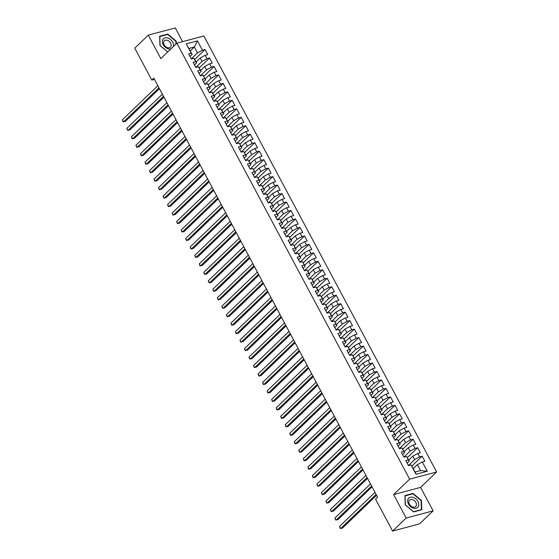 <?xml version="1.0" encoding="UTF-8"?>
<svg xmlns="http://www.w3.org/2000/svg" width="559" height="559" viewBox="0 0 559 559"><rect width="100%" height="100%" fill="white"/><g stroke="black" fill="none" stroke-linecap="round" stroke-linejoin="round"><path stroke-width="0.84" d="M182.59 41.659L175.274 27.95L148.296 35.133L134.754 48.151L151.81 80.084L154.466 79.378M436.628 471.964L203.846 35.993L176.868 43.183L409.649 479.147L436.628 471.964L420.585 487.385L393.606 494.568L406.141 518.039L433.12 510.849L420.585 487.385M433.12 510.849L419.578 523.867L392.6 531.05L406.141 518.039M427.265 471.265L416.036 474.256L411.061 464.934L415.134 472.02L420.529 470.58L427.265 471.265L422.29 461.944L424.875 461.259L422.164 456.172L419.571 456.864L417.762 453.475L420.354 452.783L417.636 447.703L415.051 448.388L413.241 444.999L415.826 444.314L413.115 439.227L410.53 439.919L408.72 436.53L411.305 435.838L408.594 430.758L406.002 431.45L404.192 428.061L406.784 427.369L404.066 422.283L401.481 422.974L399.671 419.585L402.256 418.894L399.545 413.814L396.953 414.505L395.143 411.117L397.735 410.425L395.017 405.345L392.432 406.03L390.622 402.641L393.208 401.956L390.496 396.869L387.911 397.561L386.101 394.172L388.687 393.48L385.976 388.4L383.383 389.085L381.573 385.696L384.166 385.011L381.448 379.924L378.862 380.616L377.052 377.227L379.638 376.535L376.927 371.456L374.334 372.14L372.525 368.751L375.117 368.067L372.399 362.98L369.813 363.671L368.004 360.282L370.596 359.591L367.878 354.511L365.293 355.203L363.483 351.814L366.068 351.122L363.357 346.035L360.765 346.727L358.955 343.338L361.547 342.646L358.829 337.566L356.244 338.258L354.434 334.869L357.019 334.177L354.308 329.097L351.716 329.782L349.913 326.393L352.498 325.708L349.787 320.621L347.195 321.313L345.385 317.924L347.977 317.233L345.259 312.153L342.674 312.837L340.864 309.448L343.45 308.764L340.738 303.677L338.146 304.369L336.336 300.98L338.929 300.288L336.211 295.208L333.625 295.893L331.815 292.504L334.401 291.819L331.69 286.732L329.104 287.424L327.294 284.035L329.88 283.343L327.169 278.263L324.576 278.948L322.767 275.566L325.359 274.874L322.641 269.787L320.055 270.479L318.246 267.09L320.831 266.398L318.12 261.319L315.528 262.01L313.718 258.621L316.31 257.93L313.592 252.843L311.007 253.534L309.197 250.146L311.789 249.461L309.071 244.374L306.486 245.066L304.676 241.677L307.261 240.985L304.55 235.905L301.958 236.59L300.148 233.201L302.74 232.516L300.022 227.429L297.437 228.121L295.627 224.732L298.213 224.04L295.501 218.96L292.909 219.645L291.106 216.256L293.692 215.571L290.98 210.484L288.388 211.176L286.578 207.787L289.171 207.096L286.453 202.016L283.867 202.7L282.057 199.311L284.643 198.627L281.932 193.54L279.339 194.232L277.53 190.843L280.122 190.151L277.404 185.071L274.818 185.763L273.009 182.374L275.594 181.682L272.883 176.595L270.297 177.287L268.488 173.898L271.073 173.206L268.362 168.126L265.77 168.818L263.96 165.429L266.552 164.737L263.834 159.657L261.249 160.342L259.439 156.953L262.024 156.268L259.313 151.182L256.721 151.873L254.911 148.484L257.503 147.793L254.785 142.713L252.2 143.397L250.39 140.009L252.975 139.324L250.264 134.237L247.679 134.929L245.869 131.54L248.455 130.848L245.743 125.768L243.151 126.453L241.341 123.064L243.934 122.379L241.215 117.292L238.63 117.984L236.82 114.595L239.406 113.903L236.695 108.823L234.102 109.515L232.292 106.126L234.885 105.434L232.174 100.347L229.581 101.039L227.772 97.65L230.364 96.959L227.646 91.879L225.06 92.57L223.251 89.181L225.836 88.49L223.125 83.41L220.532 84.095L218.723 80.706L221.315 80.021L218.597 74.934L216.012 75.626L214.202 72.237L216.787 71.545L214.076 66.465L211.491 67.15L209.681 63.761L212.266 63.076L209.555 57.989L206.963 58.681L205.153 55.292L207.745 54.6L205.027 49.52L194.784 59.366M190.277 50.897L194.35 46.984L197.467 40.891L186.238 43.881L191.213 53.196L188.621 53.888L191.339 58.974L193.924 58.283L195.734 61.672L193.148 62.363L195.86 67.443L198.452 66.752L200.255 70.141L197.669 70.832L200.381 75.912L202.973 75.227L204.783 78.616L202.19 79.301L204.908 84.388L207.494 83.696L209.304 87.085L206.718 87.777L209.429 92.857L212.022 92.172L213.831 95.561L211.239 96.246L213.957 101.333L216.543 100.641L218.352 104.03L215.767 104.722L218.478 109.802L221.064 109.117L222.873 112.506L220.288 113.191L222.999 118.277L225.591 117.586L227.401 120.975L224.809 121.666L227.527 126.746L230.112 126.055L231.922 129.443L229.337 130.135L232.048 135.222L234.64 134.53L236.45 137.919L233.858 138.611L236.576 143.691L239.161 142.999L240.971 146.388L238.379 147.08L241.097 152.16L243.682 151.475L245.492 154.864L242.906 155.549L245.618 160.636L248.21 159.944L250.02 163.333L247.427 164.025L250.146 169.104L252.731 168.42L254.541 171.809L251.955 172.493L254.666 177.58L257.259 176.889L259.062 180.278L256.476 180.969L259.187 186.049L261.78 185.364L263.589 188.753L260.997 189.438L263.715 194.525L266.301 193.833L268.11 197.222L265.525 197.914L268.236 202.994L270.829 202.309L272.638 205.691L270.046 206.383L272.764 211.47L275.349 210.778L277.159 214.167L274.574 214.859L277.285 219.939L279.87 219.247L281.68 222.636L279.095 223.327L281.806 228.414L284.398 227.723L286.208 231.112L283.616 231.796L286.334 236.883L288.919 236.191L290.729 239.58L288.144 240.272L290.855 245.352L293.447 244.667L295.257 248.056L292.664 248.741L295.383 253.828L297.968 253.136L299.778 256.525L297.192 257.217L299.904 262.297L302.489 261.612L304.299 265.001L301.713 265.686L304.424 270.773L307.017 270.081L308.827 273.47L306.234 274.162L308.952 279.241L311.538 278.557L313.347 281.946L310.762 282.63L313.473 287.717L316.066 287.026L317.875 290.414L315.283 291.106L317.994 296.186L320.587 295.494L322.396 298.883L319.804 299.575L322.522 304.662L325.107 303.97L326.917 307.359L324.332 308.051L327.043 313.131L329.635 312.439L331.445 315.828L328.853 316.52L331.571 321.6L334.156 320.915L335.966 324.304L333.381 324.989L336.092 330.076L338.677 329.384L340.487 332.773L337.902 333.464L340.613 338.544L343.205 337.86L345.015 341.249L342.422 341.933L345.141 347.02L347.726 346.328L349.536 349.717L346.95 350.409L349.661 355.489L352.254 354.804L354.064 358.193L351.471 358.878L354.189 363.965L356.775 363.273L358.585 366.662L355.999 367.354L358.71 372.434L361.296 371.742L363.105 375.131L360.52 375.823L363.231 380.91L365.824 380.218L367.633 383.607L365.041 384.299L367.759 389.378L370.344 388.687L372.154 392.076L369.569 392.767L372.28 397.847L374.872 397.163L376.682 400.551L374.09 401.236L376.808 406.323L379.393 405.631L381.203 409.02L378.611 409.712L381.329 414.792L383.914 414.107L385.724 417.496L383.139 418.181L385.85 423.268L388.442 422.576L390.252 425.965L387.66 426.657L390.378 431.737L392.963 431.052L394.773 434.441L392.187 435.126L394.899 440.212L397.491 439.521L399.294 442.91L396.708 443.601L399.419 448.681L402.012 447.99L403.822 451.379L401.229 452.07L403.947 457.157L406.533 456.465L408.343 459.854L405.757 460.546L408.468 465.626L411.061 464.934M197.467 40.891L202.442 50.205L205.027 49.52M392.6 531.05L375.55 499.11L377.556 497.182L153.816 78.162L151.81 80.084M196.16 61.909L200.234 57.996L202.044 61.385L195.818 67.366M205.153 55.292L200.234 57.996M206.963 58.681L202.044 61.385M186.238 43.881L192.121 54.349L189.969 56.417M191.213 53.196L192.121 54.349M200.681 70.385L204.755 66.465L206.564 69.854L200.346 75.835M209.681 63.761L204.755 66.465M211.491 67.15L206.564 69.854M193.924 58.283L196.642 62.825L194.497 64.886M195.734 61.672L196.642 62.825M205.209 78.854L209.283 74.941L211.085 78.33L204.867 84.311M214.202 72.237L209.283 74.941M216.012 75.626L211.085 78.33M198.452 66.752L201.17 71.293L199.018 73.362M200.255 70.141L201.17 71.293M209.73 87.33L213.804 83.41L215.613 86.799L209.387 92.78M218.723 80.706L213.804 83.41M220.532 84.095L215.613 86.799M202.973 75.227L205.691 79.762L203.546 81.831M204.783 78.616L205.691 79.762M214.251 95.799L218.324 91.886L220.134 95.275L213.915 101.256M223.251 89.181L218.324 91.886M225.06 92.57L220.134 95.275M207.494 83.696L210.219 88.238L208.067 90.306M209.304 87.085L210.219 88.238M218.779 104.267L222.852 100.354L224.662 103.743L218.436 109.725M227.772 97.65L222.852 100.354M229.581 101.039L224.662 103.743M212.022 92.172L214.74 96.707L212.588 98.775M213.831 95.561L214.74 96.707M223.3 112.743L227.373 108.83L229.183 112.219L222.957 118.201M232.292 106.126L227.373 108.83M234.102 109.515L229.183 112.219M216.543 100.641L219.261 105.183L217.116 107.251M218.352 104.03L219.261 105.183M227.827 121.212L231.894 117.299L233.704 120.688L227.485 126.669M236.82 114.595L231.894 117.299M238.63 117.984L233.704 120.688M221.064 109.117L223.789 113.652L221.637 115.72M222.873 112.506L223.789 113.652M232.348 129.688L236.422 125.775L238.232 129.157L232.006 135.138M241.341 123.064L236.422 125.775M243.151 126.453L238.232 129.157M225.591 117.586L228.31 122.128L226.157 124.189M227.401 120.975L228.31 122.128M236.869 138.157L240.943 134.244L242.753 137.633L236.534 143.614M245.869 131.54L240.943 134.244M247.679 134.929L242.753 137.633M230.112 126.055L232.837 130.596L230.685 132.665M231.922 129.443L232.837 130.596M241.397 146.633L245.471 142.713L247.281 146.102L241.055 152.083M250.39 140.009L245.471 142.713M252.2 143.397L247.281 146.102M234.64 134.53L237.358 139.072L235.206 141.134M236.45 137.919L237.358 139.072M245.918 155.102L249.992 151.189L251.802 154.577L245.576 160.559M254.911 148.484L249.992 151.189M256.721 151.873L251.802 154.577M239.161 142.999L241.879 147.541L239.734 149.609M240.971 146.388L241.879 147.541M250.439 163.577L254.513 159.657L256.322 163.046L250.104 169.028M259.439 156.953L254.513 159.657M261.249 160.342L256.322 163.046M243.682 151.475L246.407 156.017L244.255 158.078M245.492 154.864L246.407 156.017M254.967 172.046L259.041 168.133L260.85 171.522L254.624 177.503M263.96 165.429L259.041 168.133M265.77 168.818L260.85 171.522M248.21 159.944L250.928 164.486L248.776 166.554M250.02 163.333L250.928 164.486M259.488 180.515L263.562 176.602L265.371 179.991L259.152 185.972M268.488 173.898L263.562 176.602M270.297 177.287L265.371 179.991M252.731 168.42L255.449 172.955L253.304 175.023M254.541 171.809L255.449 172.955M264.016 188.991L268.089 185.078L269.892 188.467L263.673 194.448M273.009 182.374L268.089 185.078M274.818 185.763L269.892 188.467M257.259 176.889L259.977 181.43L257.825 183.499M259.062 180.278L259.977 181.43M268.537 197.46L272.61 193.547L274.42 196.936L268.194 202.917M277.53 190.843L272.61 193.547M279.339 194.232L274.42 196.936M261.78 185.364L264.498 189.899L262.353 191.968M263.589 188.753L264.498 189.899M273.058 205.936L277.131 202.023L278.941 205.412L272.722 211.393M282.057 199.311L277.131 202.023M283.867 202.7L278.941 205.412M266.301 193.833L269.026 198.375L266.874 200.436M268.11 197.222L269.026 198.375M277.585 214.404L281.659 210.491L283.469 213.88L277.243 219.862M286.578 207.787L281.659 210.491M288.388 211.176L283.469 213.88M270.829 202.309L273.547 206.844L271.394 208.912M272.638 205.691L273.547 206.844M282.106 222.88L286.18 218.96L287.99 222.349L281.764 228.331M291.106 216.256L286.18 218.96M292.909 219.645L287.99 222.349M275.349 210.778L278.068 215.32L275.922 217.381M277.159 214.167L278.068 215.32M286.634 231.349L290.701 227.436L292.511 230.825L286.292 236.806M295.627 224.732L290.701 227.436M297.437 228.121L292.511 230.825M279.87 219.247L282.595 223.789L280.443 225.857M281.68 222.636L282.595 223.789M291.155 239.825L295.229 235.905L297.039 239.294L290.813 245.275M300.148 233.201L295.229 235.905M301.958 236.59L297.039 239.294M284.398 227.723L287.116 232.264L284.971 234.326M286.208 231.112L287.116 232.264M295.676 248.294L299.75 244.381L301.56 247.77L295.341 253.751M304.676 241.677L299.75 244.381M306.486 245.066L301.56 247.77M288.919 236.191L291.644 240.733L289.492 242.802M290.729 239.58L291.644 240.733M300.204 256.763L304.278 252.85L306.087 256.239L299.862 262.22M309.197 250.146L304.278 252.85M311.007 253.534L306.087 256.239M293.447 244.667L296.165 249.202L294.013 251.27M295.257 248.056L296.165 249.202M304.725 265.239L308.799 261.326L310.608 264.714L304.382 270.696M313.718 258.621L308.799 261.326M315.528 262.01L310.608 264.714M297.968 253.136L300.686 257.678L298.541 259.746M299.778 256.525L300.686 257.678M309.253 273.707L313.319 269.794L315.129 273.183L308.91 279.165M318.246 267.09L313.319 269.794M320.055 270.479L315.129 273.183M302.489 261.612L305.214 266.147L303.062 268.215M304.299 265.001L305.214 266.147M313.774 282.183L317.847 278.27L319.657 281.659L313.431 287.64M322.767 275.566L317.847 278.27M324.576 278.948L319.657 281.659M307.017 270.081L309.735 274.623L307.583 276.691M308.827 273.47L309.735 274.623M318.295 290.652L322.368 286.739L324.178 290.128L317.959 296.109M327.294 284.035L322.368 286.739M329.104 287.424L324.178 290.128M311.538 278.557L314.263 283.092L312.111 285.16M313.347 281.946L314.263 283.092M322.822 299.128L326.896 295.208L328.706 298.597L322.48 304.578M331.815 292.504L326.896 295.208M333.625 295.893L328.706 298.597M316.066 287.026L318.784 291.567L316.632 293.629M317.875 290.414L318.784 291.567M327.343 307.597L331.417 303.684L333.227 307.073L327.001 313.054M336.336 300.98L331.417 303.684M338.146 304.369L333.227 307.073M320.587 295.494L323.305 300.036L321.159 302.105M322.396 298.883L323.305 300.036M331.864 316.073L335.938 312.153L337.748 315.542L331.529 321.523M340.864 309.448L335.938 312.153M342.674 312.837L337.748 315.542M325.107 303.97L327.833 308.512L325.68 310.573M326.917 307.359L327.833 308.512M336.392 324.541L340.466 320.628L342.276 324.017L336.05 329.999M345.385 317.924L340.466 320.628M347.195 321.313L342.276 324.017M329.635 312.439L332.353 316.981L330.201 319.049M331.445 315.828L332.353 316.981M340.913 333.017L344.987 329.097L346.797 332.486L340.571 338.468M349.913 326.393L344.987 329.097M351.716 329.782L346.797 332.486M334.156 320.915L336.874 325.45L334.729 327.518M335.966 324.304L336.874 325.45M345.441 341.486L349.508 337.573L351.318 340.962L345.099 346.943M354.434 334.869L349.508 337.573M356.244 338.258L351.318 340.962M338.677 329.384L341.402 333.926L339.25 335.994M340.487 332.773L341.402 333.926M349.962 349.955L354.036 346.042L355.845 349.431L349.62 355.412M358.955 343.338L354.036 346.042M360.765 346.727L355.845 349.431M343.205 337.86L345.923 342.394L343.778 344.463M345.015 341.249L345.923 342.394M354.483 358.431L358.557 354.518L360.366 357.907L354.147 363.888M363.483 351.814L358.557 354.518M365.293 355.203L360.366 357.907M347.726 346.328L350.451 350.87L348.299 352.939M349.536 349.717L350.451 350.87M359.011 366.9L363.084 362.987L364.894 366.376L358.668 372.357M368.004 360.282L363.084 362.987M369.813 363.671L364.894 366.376M352.254 354.804L354.972 359.339L352.82 361.407M354.064 358.193L354.972 359.339M363.532 375.375L367.605 371.456L369.415 374.844L363.189 380.826M372.525 368.751L367.605 371.456M374.334 372.14L369.415 374.844M356.775 363.273L359.493 367.815L357.348 369.876M358.585 366.662L359.493 367.815M368.06 383.844L372.126 379.931L373.936 383.32L367.717 389.302M377.052 377.227L372.126 379.931M378.862 380.616L373.936 383.32M361.296 371.742L364.021 376.284L361.869 378.352M363.105 375.131L364.021 376.284M372.58 392.32L376.654 388.4L378.464 391.789L372.238 397.77M381.573 385.696L376.654 388.4M383.383 389.085L378.464 391.789M365.824 380.218L368.542 384.76L366.39 386.821M367.633 383.607L368.542 384.76M377.101 400.789L381.175 396.876L382.985 400.265L376.766 406.246M386.101 394.172L381.175 396.876M387.911 397.561L382.985 400.265M370.344 388.687L373.07 393.229L370.917 395.297M372.154 392.076L373.07 393.229M381.629 409.265L385.703 405.345L387.513 408.734L381.287 414.715M390.622 402.641L385.703 405.345M392.432 406.03L387.513 408.734M374.872 397.163L377.591 401.697L375.438 403.766M376.682 400.551L377.591 401.697M386.15 417.734L390.224 413.821L392.034 417.21L385.808 423.191M395.143 411.117L390.224 413.821M396.953 414.505L392.034 417.21M379.393 405.631L382.111 410.173L379.966 412.242M381.203 409.02L382.111 410.173M390.671 426.203L394.745 422.29L396.555 425.679L390.336 431.66M399.671 419.585L394.745 422.29M401.481 422.974L396.555 425.679M383.914 414.107L386.639 418.642L384.487 420.71M385.724 417.496L386.639 418.642M395.199 434.678L399.273 430.765L401.082 434.154L394.857 440.136M404.192 428.061L399.273 430.765M406.002 431.45L401.082 434.154M388.442 422.576L391.16 427.118L389.008 429.186M390.252 425.965L391.16 427.118M399.72 443.147L403.794 439.234L405.603 442.623L399.385 448.604M408.72 436.53L403.794 439.234M410.53 439.919L405.603 442.623M392.963 431.052L395.681 435.587L393.536 437.655M394.773 434.441L395.681 435.587M404.248 451.623L408.322 447.71L410.124 451.092L403.905 457.073M413.241 444.999L408.322 447.71M415.051 448.388L410.124 451.092M397.491 439.521L400.209 444.063L398.057 446.124M399.294 442.91L400.209 444.063M408.769 460.092L412.842 456.179L414.652 459.568L408.426 465.549M417.762 453.475L412.842 456.179M419.571 456.864L414.652 459.568M402.012 447.99L404.73 452.531L402.585 454.6M403.822 451.379L404.73 452.531M413.29 468.568L417.363 464.648L420.529 470.58M422.29 461.944L417.363 464.648M406.533 456.465L409.258 461.007L407.106 463.069M408.343 459.854L409.258 461.007M393.606 494.568L409.649 479.147M148.296 35.133L160.824 58.604L176.868 43.183M191.297 58.891L197.516 52.909L194.35 46.984L188.956 48.416M416.036 474.256L415.134 472.02M202.442 50.205L197.516 52.909M404.912 495.574L405.212 504.833L413.646 511.925L421.766 509.766L421.465 500.508L413.038 493.408L404.912 495.574M176.281 43.749L176.197 41.156L167.77 34.064L159.643 36.223L159.944 45.482L167.693 52.001M422.164 456.172L411.92 466.024M417.636 447.703L407.392 457.548M413.115 439.227L402.871 449.08M408.594 430.758L398.343 440.604M404.066 422.283L393.822 432.135M399.545 413.814L389.302 423.659M395.017 405.345L384.774 415.19M390.496 396.869L380.253 406.714M385.976 388.4L375.725 398.246M381.448 379.924L371.204 389.777M376.927 371.456L366.683 381.301M372.399 362.98L362.155 372.832M367.878 354.511L357.634 364.356M363.357 346.035L353.106 355.887M358.829 337.566L348.585 347.412M354.308 329.097L344.064 338.943M349.787 320.621L339.537 330.467M345.259 312.153L335.016 321.998M340.738 303.677L330.495 313.522M336.211 295.208L325.967 305.053M331.69 286.732L321.446 296.584M327.169 278.263L316.918 288.109M322.641 269.787L312.397 279.64M318.12 261.319L307.876 271.164M313.592 252.843L303.348 262.695M309.071 244.374L298.827 254.219M304.55 235.905L294.3 245.75M300.022 227.429L289.779 237.275M295.501 218.96L285.258 228.806M290.98 210.484L280.73 220.337M286.453 202.016L276.209 211.861M281.932 193.54L271.688 203.392M277.404 185.071L267.16 194.916M272.883 176.595L262.639 186.447M268.362 168.126L258.111 177.972M263.834 159.657L253.59 169.503M259.313 151.182L249.069 161.027M254.785 142.713L244.542 152.558M250.264 134.237L240.021 144.089M245.743 125.768L235.493 135.613M241.215 117.292L230.972 127.145M236.695 108.823L226.451 118.669M232.174 100.347L221.923 110.2M227.646 91.879L217.402 101.724M223.125 83.41L212.881 93.255M218.597 74.934L208.353 84.779M214.076 66.465L203.832 76.31M209.555 57.989L199.304 67.842M412.521 493.911L413.038 493.408M421.116 500.836L421.465 500.508M167.246 34.56L167.77 34.064M175.847 41.492L176.197 41.156M376.109 494.484L340.634 528.583L339.502 526.466L374.977 492.367M376.556 495.323L342.457 528.101L340.186 528.43L339.502 526.466M371.588 486.016L336.113 520.115L334.981 517.997L370.456 483.898M372.035 486.847L337.929 519.632L335.666 519.961L334.981 517.997M367.067 477.54L331.585 511.646L330.453 509.522L365.935 475.423M367.515 478.378L333.409 511.157L331.145 511.485L330.453 509.522M408.322 498.628A6.456 4.612 46.1 0 0 410.606 506.615A6.456 4.612 46.1 0 0 418.153 506.901A6.456 4.612 46.1 0 0 415.875 498.921A6.456 4.612 46.1 0 0 408.322 498.628M409.279 500.501A4.423 3.158 46.1 0 0 410.599 505.755A4.423 3.158 46.1 0 0 415.714 506.524A4.423 3.158 46.1 0 0 416.015 506.168A4.423 3.158 46.1 0 0 414.694 500.92A4.423 3.158 46.1 0 0 409.579 500.144A4.423 3.158 46.1 0 0 409.279 500.501M421.109 500.668L421.402 509.64L413.534 511.737L405.366 504.861L405.072 495.896L412.947 493.793L421.109 500.668M173.36 46.551A6.456 4.612 46.1 0 0 170.013 39.116A6.456 4.612 46.1 0 0 163.053 39.277A6.456 4.612 46.1 0 0 164.143 46.048A6.456 4.612 46.1 0 0 170.886 48.926M164.011 41.149A4.423 3.158 46.1 0 0 165.331 46.404A4.423 3.158 46.1 0 0 170.439 47.173A4.423 3.158 46.1 0 0 170.74 46.816A4.423 3.158 46.1 0 0 169.419 41.569A4.423 3.158 46.1 0 0 164.311 40.8A4.423 3.158 46.1 0 0 164.011 41.149M167.742 51.952L160.098 45.51L159.804 36.545L167.679 34.448L175.84 41.317L175.931 44.077M362.539 469.071L327.064 503.17L325.932 501.053L361.407 466.954M362.987 469.909L328.888 502.688L326.617 503.016L325.932 501.053M358.019 460.595L322.536 494.701L321.404 492.584L356.887 458.478M358.466 461.434L324.36 494.212L322.096 494.547L321.404 492.584M353.491 452.126L318.015 486.225L316.883 484.108L352.366 450.009M353.938 452.965L319.839 485.743L317.568 486.071L316.883 484.108M348.97 443.65L313.494 477.756L312.362 475.639L347.838 441.533M349.417 444.489L315.311 477.267L313.047 477.603L312.362 475.639M344.449 435.181L308.966 469.281L307.834 467.163L343.317 433.064M344.896 436.02L310.79 468.798L308.526 469.127L307.834 467.163M339.921 426.706L304.445 460.812L303.313 458.694L338.789 424.588M340.368 427.544L306.269 460.323L303.998 460.658L303.313 458.694M335.4 418.237L299.917 452.336L298.792 450.219L334.268 416.12M335.847 419.075L301.741 451.854L299.477 452.182L298.792 450.219M330.872 409.768L295.397 443.867L294.265 441.75L329.747 407.644M331.319 410.599L297.22 443.378L294.949 443.713L294.265 441.75M326.351 401.292L290.876 435.398L289.744 433.274L325.219 399.175M326.798 402.131L292.699 434.909L290.428 435.237L289.744 433.274M321.83 392.823L286.348 426.922L285.216 424.805L320.698 390.706M322.277 393.655L288.171 426.44L285.908 426.769L285.216 424.805M317.302 384.347L281.827 418.453L280.695 416.336L316.17 382.23M317.75 385.186L283.651 417.964L281.38 418.3L280.695 416.336M312.781 375.879L277.299 409.978L276.174 407.86L311.649 373.761M313.229 376.717L279.123 409.495L276.859 409.824L276.174 407.86M308.261 367.403L272.778 401.509L271.646 399.392L307.129 365.286M308.708 368.241L274.602 401.02L272.338 401.355L271.646 399.392M303.733 358.934L268.257 393.033L267.125 390.916L302.601 356.817M304.18 359.772L270.081 392.551L267.81 392.879L267.125 390.916M299.212 350.458L263.729 384.564L262.597 382.447L298.08 348.341M299.659 351.297L265.553 384.075L263.289 384.41L262.597 382.447M294.684 341.989L259.208 376.088L258.076 373.971L293.559 339.872M295.131 342.828L261.032 375.606L258.761 375.934L258.076 373.971M290.163 333.52L254.687 367.619L253.555 365.502L289.031 331.396M290.61 334.352L256.504 367.13L254.24 367.466L253.555 365.502M285.642 325.045L250.159 359.144L249.028 357.026L284.51 322.927M286.089 325.883L251.983 358.661L249.719 358.99L249.028 357.026M281.114 316.576L245.639 350.675L244.507 348.557L279.982 314.458M281.561 317.407L247.462 350.193L245.191 350.521L244.507 348.557M276.593 308.1L241.111 342.206L239.986 340.082L275.461 305.983M277.04 308.938L242.934 341.717L240.67 342.045L239.986 340.082M272.065 299.631L236.59 333.73L235.458 331.613L270.94 297.514M272.512 300.469L238.413 333.248L236.143 333.576L235.458 331.613M267.544 291.155L232.069 325.261L230.937 323.144L266.412 289.038M267.992 291.994L233.893 324.772L231.622 325.107L230.937 323.144M263.023 282.686L227.541 316.785L226.409 314.668L261.892 280.569M263.471 283.525L229.365 316.303L227.101 316.632L226.409 314.668M258.496 274.21L223.02 308.316L221.888 306.199L257.364 272.093M258.943 275.049L224.844 307.827L222.573 308.163L221.888 306.199M253.975 265.742L218.492 299.841L217.367 297.723L252.843 263.624M254.422 266.58L220.316 299.358L218.052 299.687L217.367 297.723M249.454 257.273L213.971 291.372L212.839 289.255L248.322 255.149M249.894 258.104L215.795 290.883L213.531 291.218L212.839 289.255M244.926 248.797L209.45 282.896L208.318 280.779L243.794 246.68M245.373 249.635L211.274 282.414L209.003 282.742L208.318 280.779M240.405 240.328L204.922 274.427L203.79 272.31L239.273 238.211M240.852 241.16L206.746 273.945L204.482 274.273L203.79 272.31M235.877 231.852L200.401 265.958L199.27 263.834L234.752 229.735M236.324 232.691L202.225 265.469L199.954 265.798L199.27 263.834M231.356 223.383L195.881 257.482L194.749 255.365L230.224 221.266M231.803 224.222L197.697 257L195.433 257.329L194.749 255.365M226.835 214.908L191.353 249.014L190.221 246.896L225.703 212.79M227.282 215.746L193.176 248.524L190.912 248.86L190.221 246.896M222.307 206.439L186.832 240.538L185.7 238.42L221.175 204.321M222.755 207.277L188.656 240.056L186.385 240.384L185.7 238.42M217.786 197.963L182.304 232.069L181.179 229.952L216.654 195.846M218.234 198.801L184.128 231.58L181.864 231.915L181.179 229.952M213.258 189.494L177.783 223.593L176.651 221.476L212.134 187.377M213.706 190.333L179.607 223.111L177.336 223.439L176.651 221.476M208.738 181.025L173.262 215.124L172.13 213.007L207.606 178.901M209.185 181.857L175.079 214.635L172.815 214.97L172.13 213.007M204.217 172.549L168.734 206.648L167.602 204.531L203.085 170.432M204.664 173.388L170.558 206.166L168.294 206.495L167.602 204.531M199.689 164.08L164.213 198.179L163.081 196.062L198.557 161.963M200.136 164.912L166.037 197.697L163.766 198.026L163.081 196.062M195.168 155.605L159.685 189.711L158.56 187.586L194.036 153.487M195.615 156.443L161.509 189.221L159.245 189.55L158.56 187.586M190.647 147.136L155.164 181.235L154.032 179.118L189.515 145.019M191.087 147.974L156.988 180.753L154.717 181.081L154.032 179.118M186.119 138.66L150.644 172.766L149.512 170.649L184.987 136.543M186.566 139.498L152.467 172.277L150.196 172.612L149.512 170.649M181.598 130.191L146.116 164.29L144.984 162.173L180.466 128.074M182.045 131.03L147.939 163.808L145.675 164.136L144.984 162.173M177.07 121.715L141.595 155.821L140.463 153.704L175.945 119.598M177.517 122.554L143.418 155.332L141.148 155.668L140.463 153.704M172.549 113.246L137.074 147.345L135.942 145.228L171.417 111.129M172.997 114.085L138.891 146.863L136.627 147.192L135.942 145.228M168.028 104.778L132.546 138.877L131.414 136.759L166.896 102.653M168.476 105.609L134.37 138.387L132.106 138.723L131.414 136.759M163.501 96.302L128.025 130.401L126.893 128.284L162.369 94.185M163.948 97.14L129.849 129.919L127.578 130.247L126.893 128.284M158.98 87.833L123.497 121.932L122.372 119.815L157.848 85.716M159.427 88.664L125.321 121.45L123.057 121.778L122.372 119.815"/></g></svg>
